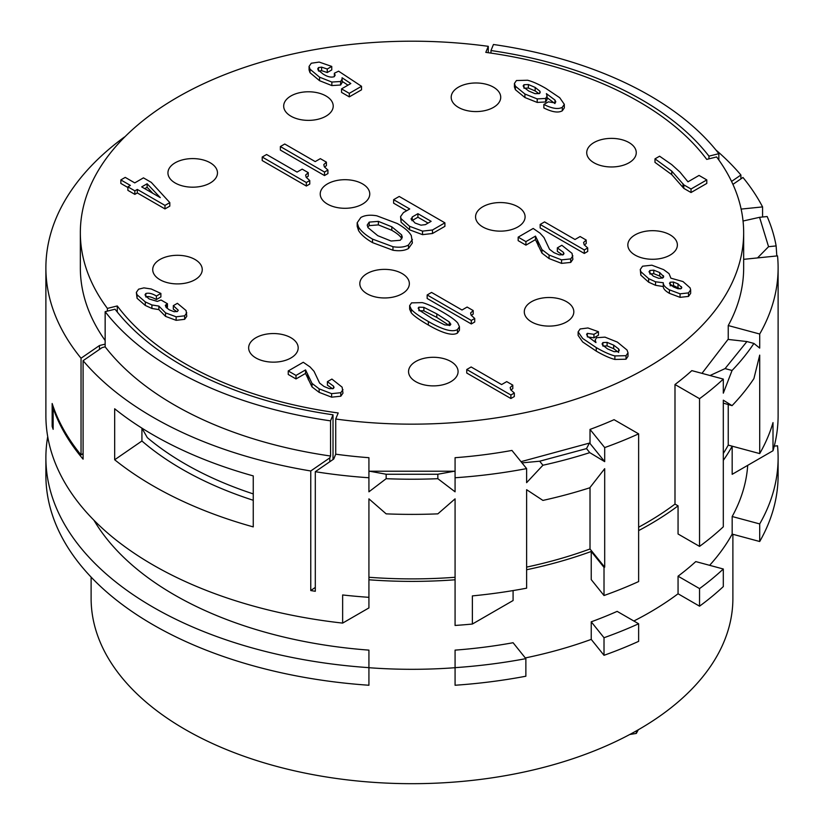 <?xml version="1.0" encoding="UTF-8"?>
<svg xmlns="http://www.w3.org/2000/svg" width="824" height="824" viewBox="0 0 824 824"><rect width="100%" height="100%" fill="white"/><g stroke="black" fill="none" stroke-linecap="round" stroke-linejoin="round"><path stroke-width="1.24" d="M342.64 623.099L368.925 607.916L368.925 597.328A366.113 211.377 0 0 1 342.64 594.959L342.64 623.099A366.113 211.377 180 0 1 45.886 415.553L45.886 267.841A366.113 211.377 0 0 0 81.04 358.224L81.04 454.941A366.113 211.377 0 0 1 52.159 403.502L52.159 426.368L53.148 425.792M368.925 597.328L368.925 498.85L386.157 513.857A366.113 211.377 0 0 0 437.843 513.857L455.075 498.85L455.075 625.457A366.113 211.377 180 0 0 472.379 624.036L472.379 595.896A366.113 211.377 0 0 0 526.618 588.171L526.618 489.693L542.923 500.415A366.113 211.377 180 0 0 589.768 487.798L604.692 468.681L604.692 567.149A366.113 211.377 180 0 1 604.013 567.386L604.013 595.525L591.23 579.612L591.23 551.472A335.965 193.97 0 0 1 526.618 569.745M521.994 462.872L539.669 461.213L542.923 465.241A366.113 211.377 180 0 0 589.768 452.634L604.692 461.646L604.692 447.576A366.113 211.377 0 0 0 638.631 433.857L638.631 581.559A366.113 211.377 180 0 1 604.013 595.525M542.923 465.241L526.618 482.658L526.618 468.599L511.941 450.429A331.66 191.477 180 0 1 455.075 457.701L455.075 477.755A366.113 211.377 0 0 0 526.618 468.599M368.925 471.771L369.667 471.225L386.157 474.243L386.157 478.692A366.113 211.377 0 0 0 437.843 478.692L455.075 491.815L455.075 477.755M386.157 478.692L368.925 491.815L368.925 477.755A366.113 211.377 0 0 1 315.304 471.709L333.741 459.03L335.718 454.189L335.718 419.025A331.66 191.477 0 0 0 743.66 232.677A331.66 191.477 0 0 0 716.612 156.941L706.724 159.403A320.886 185.266 0 0 0 485.799 52.376L488.282 46.329A331.66 191.477 0 0 0 80.34 232.677A331.66 191.477 0 0 0 107.388 308.403L107.388 311.112M315.304 587.419L310.761 590.551A366.113 211.377 180 0 0 315.304 591.282L315.304 471.709M310.761 590.551L310.761 470.978L329.785 457.887L329.785 461.749M329.785 457.887L330.548 456.022A335.965 193.97 180 0 1 105.153 346.832L102.114 347.594L83.09 360.685A366.113 211.377 0 0 0 310.761 470.978M83.09 360.685L83.09 459.153A366.113 211.377 0 0 1 53.148 408.21L53.148 429.314A366.113 211.377 180 0 1 52.159 426.368M124.62 137.093L124.455 137A366.113 211.377 0 0 0 45.886 267.841M731.558 181.435L740.91 175.007A366.113 211.377 0 0 0 715.871 149.947M740.91 175.007L740.91 178.88M762.571 217L762.571 206.906A366.113 211.377 0 0 0 742.96 177.469L732.927 184.37M757.524 257.922L768.555 246.695L776.136 245.923A366.113 211.377 0 0 0 767.165 216.537L759.584 217.309L743.042 221.017M776.136 245.923L776.816 255.955M710.041 375.517L725.079 368.596L732.062 370.47A366.113 211.377 0 0 0 753.909 343.433L759.707 348.089L759.707 334.019A366.113 211.377 0 0 0 778.114 267.841A366.113 211.377 0 0 0 777.526 255.883L743.66 259.333M732.062 370.47L723.307 393.161L723.307 379.091A366.113 211.377 0 0 1 699.545 398.682L699.545 546.394A366.113 211.377 180 0 0 723.307 526.804L723.307 400.196L732.062 405.645A366.113 211.377 0 0 0 753.909 378.597L759.707 355.113L759.707 453.591A366.113 211.377 0 0 0 773.005 422.609L773.005 450.738A366.113 211.377 180 0 0 778.114 415.553L778.114 267.841M253.256 475.901L253.256 526.897A366.113 211.377 180 0 1 114.67 459.761L114.67 408.766A366.113 211.377 180 0 0 253.256 475.901M368.925 577.274A331.66 191.477 0 0 0 455.075 577.274M513.084 590.571L513.084 600.531L472.379 624.036M368.925 579.787A335.965 193.97 0 0 0 455.075 579.787M47.71 436.658A366.113 211.377 0 0 0 45.886 457.753A366.113 211.377 0 0 0 368.925 667.656L368.925 650.126A335.965 193.97 180 0 1 93.957 520.253M455.075 667.708A335.965 193.97 180 0 1 368.925 667.708M525.866 658.644L513.084 642.73A335.965 193.97 180 0 1 455.075 650.126L455.075 685.249A366.113 211.377 180 0 0 525.866 676.226L525.866 658.644A366.113 211.377 0 0 1 455.075 667.656M525.3 657.943A335.965 193.97 0 0 0 591.23 639.393L591.23 621.811A335.965 193.97 180 0 0 617.145 611.367L638.631 623.768L638.631 641.35A366.113 211.377 180 0 1 604.013 655.307L591.23 639.393M678.059 576.192L699.545 588.594A366.113 211.377 0 0 0 723.307 569.003L695.775 561.587A335.965 193.97 0 0 1 678.059 576.192L678.059 593.774A335.965 193.97 180 0 1 633.841 621.008M699.545 546.394L678.059 533.993L678.059 505.854L674.99 504.082A331.66 191.477 0 0 1 638.631 527.216M638.631 530.605A335.965 193.97 0 0 0 678.059 505.854M526.618 567.097A331.66 191.477 0 0 0 590.015 548.98L604.692 567.149M604.013 567.386L591.23 551.472M590.015 548.98L590.015 487.489M521.026 461.667L589.387 443.096L590.015 443.477L590.015 429.407A331.66 191.477 180 0 0 614.076 419.684L638.631 433.857M723.307 379.091L691.83 370.625A331.66 191.477 180 0 1 674.99 384.509L674.99 504.082M701.976 373.354L728.014 339.416L746.925 341.548L753.909 343.433M743.66 232.677L743.66 267.841A331.66 191.477 180 0 1 728.241 325.542L728.241 339.447M368.925 477.755L368.925 457.701A331.66 191.477 180 0 1 335.718 454.189M369.667 471.225L454.333 471.225L455.075 471.771M590.015 429.407L604.692 447.576M604.692 461.646L590.015 443.477M589.768 452.634L586.513 448.606L589.387 443.096M539.669 461.213L586.513 448.606M437.843 478.692L437.843 474.243L454.333 471.225M386.157 474.243L437.843 474.243M330.548 456.022L330.548 420.858L333.02 414.802A325.192 187.748 180 0 1 115.051 309.206L105.153 311.668A335.965 193.97 0 0 0 330.548 420.858M333.02 459.524L333.02 414.802M105.153 346.832L105.153 311.668M53.663 407.911L53.148 408.21M83.09 453.53L81.04 454.941M99.467 349.407L99.467 345.544L81.04 358.224M105.153 340.518A331.66 191.477 180 0 1 80.34 267.841L80.34 232.677M99.467 345.544L105.153 344.123M488.282 52.726L488.282 46.329M335.718 419.025L338.201 412.968A320.886 185.266 0 0 1 117.276 305.951L107.388 308.403M566.572 301.697A24.771 14.296 180 0 1 573.823 311.802A24.771 14.296 180 0 1 558.528 325.017A24.771 14.296 180 0 1 531.542 321.916A24.771 14.296 180 0 1 524.291 311.802A24.771 14.296 180 0 1 539.576 298.597A24.771 14.296 180 0 1 566.572 301.697M325.964 95.965A24.771 14.296 180 0 1 333.215 106.069A24.771 14.296 180 0 1 317.92 119.284A24.771 14.296 180 0 1 290.934 116.184A24.771 14.296 180 0 1 283.683 106.069A24.771 14.296 180 0 1 298.968 92.865A24.771 14.296 180 0 1 325.964 95.965M210.223 162.781A24.771 14.296 180 0 1 217.474 172.886A24.771 14.296 180 0 1 202.189 186.1A24.771 14.296 180 0 1 175.203 183A24.771 14.296 180 0 1 167.942 172.886A24.771 14.296 180 0 1 183.237 159.681A24.771 14.296 180 0 1 210.223 162.781M493.473 87.169A24.771 14.296 180 0 1 500.724 97.284A24.771 14.296 180 0 1 485.439 110.488A24.771 14.296 180 0 1 458.443 107.388A24.771 14.296 180 0 1 451.192 97.284A24.771 14.296 180 0 1 466.477 84.069A24.771 14.296 180 0 1 493.473 87.169M362.508 183.876A24.771 14.296 180 0 1 369.76 193.99A24.771 14.296 180 0 1 354.474 207.205A24.771 14.296 180 0 1 327.478 204.105A24.771 14.296 180 0 1 320.227 193.99A24.771 14.296 180 0 1 335.523 180.786A24.771 14.296 180 0 1 362.508 183.876M195 259.488A24.771 14.296 180 0 1 202.251 269.603A24.771 14.296 180 0 1 186.966 282.817A24.771 14.296 180 0 1 159.969 279.717A24.771 14.296 180 0 1 152.718 269.603A24.771 14.296 180 0 1 168.003 256.388A24.771 14.296 180 0 1 195 259.488M629 142.562A24.771 14.296 180 0 1 636.262 152.667A24.771 14.296 180 0 1 620.966 165.882A24.771 14.296 180 0 1 593.98 162.781A24.771 14.296 180 0 1 586.729 152.667A24.771 14.296 180 0 1 602.014 139.462A24.771 14.296 180 0 1 629 142.562M517.832 206.742A24.771 14.296 180 0 1 525.094 216.846A24.771 14.296 180 0 1 509.798 230.061A24.771 14.296 180 0 1 482.812 226.96A24.771 14.296 180 0 1 475.561 216.846A24.771 14.296 180 0 1 490.847 203.641A24.771 14.296 180 0 1 517.832 206.742M402.102 273.558A24.771 14.296 180 0 1 409.353 283.672A24.771 14.296 180 0 1 394.068 296.877A24.771 14.296 180 0 1 367.071 293.777A24.771 14.296 180 0 1 359.82 283.672A24.771 14.296 180 0 1 375.116 270.457A24.771 14.296 180 0 1 402.102 273.558M290.934 337.737A24.771 14.296 180 0 1 298.185 347.852A24.771 14.296 180 0 1 282.9 361.067A24.771 14.296 180 0 1 255.914 357.966A24.771 14.296 180 0 1 248.652 347.852A24.771 14.296 180 0 1 263.948 334.637A24.771 14.296 180 0 1 290.934 337.737M670.118 234.871A24.771 14.296 180 0 1 677.38 244.986A24.771 14.296 180 0 1 662.084 258.19A24.771 14.296 180 0 1 635.098 255.1A24.771 14.296 180 0 1 627.837 244.986A24.771 14.296 180 0 1 643.132 231.771A24.771 14.296 180 0 1 670.118 234.871M450.831 361.478A24.771 14.296 180 0 1 458.082 371.593A24.771 14.296 180 0 1 442.797 384.798A24.771 14.296 180 0 1 415.811 381.697A24.771 14.296 180 0 1 408.549 371.593A24.771 14.296 180 0 1 423.845 358.378A24.771 14.296 180 0 1 450.831 361.478M280.366 146.548L280.366 150.071L324.502 175.553L327.921 173.565L327.921 170.053L324.337 166.819L323.801 164.573L326.407 162.153L320.33 158.651L315.211 161.597L284.754 144.015L280.366 146.548L324.502 172.031L327.921 170.053M324.481 167.035L326.407 165.675L326.407 162.153M262.207 157.034L262.207 160.556L306.343 186.028L309.762 184.051L309.762 180.538L306.178 177.304L305.642 175.059L308.248 172.638L302.171 169.136L297.052 172.082L266.595 154.5L262.207 157.034L306.343 182.516L309.762 180.538M306.322 177.52L308.248 176.161L308.248 172.638M466.755 369.512L466.755 373.035L510.89 398.517L514.32 396.54L514.32 393.017L510.736 389.783L510.19 387.538L512.796 385.117L506.719 381.615L501.6 384.571L471.143 366.979L466.755 369.512L510.89 394.995L514.32 393.017M510.88 389.999L512.796 388.64L512.796 385.117M427.162 294.961L427.162 298.473L471.297 323.956L474.727 321.978L474.727 318.466L471.143 315.232L470.597 312.986L473.203 310.566L467.126 307.053L462.007 310.009L431.549 292.427L427.162 294.961L471.297 320.443L474.727 318.466M471.287 315.438L473.203 314.078L473.203 310.566M409.641 305.653L409.641 309.165L411.238 312.76C413.463 315.623 419.169 319.712 428.377 325.037C442.715 333.308 452.407 335.996 457.454 333.102L459.442 330.218L459.442 326.706L457.814 323.111C455.538 320.268 450.213 316.426 441.829 311.596C433.548 306.816 427.028 303.819 422.259 302.614L411.537 302.872L409.641 305.653L411.238 309.237C413.463 312.111 419.169 316.2 428.377 321.514C442.715 329.796 452.407 332.484 457.454 329.579L459.442 326.706M578.129 331.887L578.129 335.409L582.661 341.96L596.257 351.117C603.683 355.412 609.894 358.183 614.879 359.449L626.024 359.213L628.001 356.318L628.001 352.796L627.023 350.025L617.372 342.104L604.991 337.14L596.576 337.706L595.186 339.993L595.958 342.578L587.584 336.347L586.595 334.431L587.316 333.349L593.939 334.328L598.44 331.732L587.955 327.962L580.158 328.961L578.129 331.887L582.661 338.437L596.257 347.604C603.683 351.889 609.894 354.67 614.879 355.927L626.024 355.69L628.001 352.796M587.316 336.862L593.939 337.84L598.44 335.244L598.44 331.732M540.163 224.447L540.163 227.97L584.288 253.442L587.718 251.464L587.718 247.952L584.134 244.718L583.598 242.472L586.204 240.052L580.117 236.54L575.008 239.496L544.551 221.913L540.163 224.447L584.288 249.93L587.718 247.952M584.278 244.924L586.204 243.574L586.204 240.052M518.172 237.147L518.172 240.66L525.918 245.14L535.476 239.619L541.945 253.112L549.072 258.561L561.546 263.371L570.723 262.423L572.886 259.364L572.062 253.38L561.834 245.274L557.343 247.87L563.431 252.35L563.976 253.627L563.235 254.709L559.341 254.874L553.944 252.659L549.526 249.27L543.984 237.539L539.988 233.141L533.2 228.464L518.172 237.147L525.918 241.617L535.476 236.107L541.945 249.6L549.072 255.038L561.546 259.859L570.723 258.911L572.886 255.842M557.343 247.87L557.343 251.382L562.596 254.977M670.891 278.182L669.036 273.619L663.681 269.664L651.856 265.194L642.555 266.204L640.258 269.51L640.835 275.185L648.653 282.179L655.523 285.3L663.279 286.546L663.289 282.745C663.104 285.001 665.143 287.36 669.397 289.821L680.068 293.828L688.493 292.901L690.656 289.852L690.079 287.844L682.972 281.551L670.891 278.172M663.289 286.258C663.104 288.524 665.143 290.872 669.397 293.334L680.068 297.34L688.493 296.424L690.656 293.365L690.656 289.852M120.84 179.92L130.367 185.421L127.895 186.842L127.895 190.354L134.848 194.371L137.309 192.94L164.975 208.915L169.816 206.124L169.816 202.611L151.297 182.392L143.448 177.86L134.755 182.887L125.227 177.387L120.84 179.92L120.84 183.433L127.895 187.512M654.987 158.857L654.987 162.38L671.745 174.616L683.796 188.356L691.027 192.528L706.796 183.422L706.796 179.91L699.04 175.43L687.978 181.816L679.924 172.041L671.756 164.645L659.591 156.2L654.987 158.857L671.745 171.093L683.796 184.844L691.027 189.015L706.796 179.91M393.625 199.676L409.724 208.966L403.43 212.602L400.577 216.578L401.072 222.171L409.579 229.834L422.527 234.644L432.497 233.501L444.898 226.343L444.898 222.83L399.207 196.452L393.625 199.676L393.625 203.188L406.675 210.728M357.183 222.768L357.183 226.281L358.533 230.504C360.922 234.572 365.588 238.61 372.53 242.627L392.966 250.238C399.558 251.248 404.728 250.671 408.498 248.498L412.391 242.946L411.32 235.685C409.25 231.771 404.584 227.723 397.333 223.541L376.753 215.785C370.048 214.662 364.744 215.229 360.84 217.495L357.183 222.768L358.533 226.991C360.922 231.06 365.588 235.097 372.53 239.104L392.966 246.716C399.558 247.725 404.728 247.148 408.498 244.986L412.391 239.434M309.072 66.414L309.072 69.927L310.02 72.708L319.558 80.7L331.845 85.572L340.621 85.016L342.218 82.41L342.063 77.765L350.808 83.533L341.548 88.879L349.304 93.349L361.52 86.293L338.592 71.173L334.359 73.223L335.141 75.211L334.183 76.694C331.073 77.683 327.365 76.797 323.07 74.016L318.188 70.091L317.734 68.794L318.548 67.558L321.607 67.146L327.252 69.02L331.753 66.425L319.176 62.078L311.276 63.232L309.072 66.414L310.02 69.185L319.558 77.178L331.845 82.05L340.621 81.494L342.218 78.888M342.218 81.38L347.965 85.171M341.548 88.879L341.548 92.391L349.304 96.871L361.52 89.816L361.52 86.293M318.548 71.07L321.607 70.668L327.252 72.533L331.753 69.937L331.753 66.425M543.861 104.452L543.861 107.975C552.173 112.136 558.322 113.073 562.318 110.787L564.327 107.872L564.327 104.349L559.723 97.726L545.89 88.415C538.608 84.203 532.489 81.473 527.566 80.237L516.442 80.536L514.423 83.461L515.391 86.19L524.909 94.018L537.207 98.911L545.663 98.437L547.064 96.089L546.384 93.617L554.954 100.054L555.798 101.836L555.108 102.907L548.362 101.857L543.861 104.452C552.173 108.624 558.322 109.561 562.318 107.264L564.327 104.349M514.423 83.461L514.423 86.984L515.391 89.703L524.909 97.531L537.207 102.434L545.663 101.96L547.064 99.601L547.064 96.089M546.384 97.129L554.954 103.577M288.246 370.944L288.246 374.467L296.001 378.937L305.549 373.427L312.018 386.919L319.146 392.358L331.619 397.168L340.796 396.231L342.969 393.161L342.135 387.177L331.907 379.071L327.416 381.667L333.504 386.147L334.05 387.435L333.308 388.516L329.415 388.681L324.017 386.466L319.599 383.067L314.057 371.346L310.061 366.948L303.273 362.272L288.246 370.944L296.001 375.425L305.549 369.904L312.018 383.397L319.146 388.846L331.619 393.656L340.796 392.708L342.969 389.649M327.416 381.667L327.416 385.189L332.669 388.784M136.351 292.396L137.062 298.267L145.302 305.447L151.915 308.464L158.877 309.608L165.562 316.385L176.14 320.33L184.658 319.321L186.78 316.303L186.08 310.535L177.387 303.314L173.308 305.673L178.272 310.267L177.418 311.462L174.101 311.729L169.28 309.824L166.098 307.362L165.336 305.323L167.447 303.716L161.03 300.008L157.302 301.409L149.216 298.988L145.426 295.806L145.065 294.693L145.848 293.519C148.732 292.685 152.244 293.519 156.395 296.032L160.886 293.437L151.183 288.977L143.912 287.875L138.587 289.193L136.351 292.396L137.062 294.755L145.302 301.924L151.915 304.952L158.877 306.095L165.562 312.873L176.14 316.807L184.658 315.808L186.78 312.78M173.308 305.673L173.308 309.185L176.923 311.688M166.489 304.272L166.489 307.774L167.447 307.239L167.447 303.716M145.848 297.042C147.733 295.95 151.245 296.784 156.395 299.545L160.886 296.949L160.886 293.437M490.98 53.107L490.98 50.542A325.192 187.748 180 0 1 708.949 156.148L718.847 153.686A335.965 193.97 0 0 0 493.452 44.496L490.98 50.542M708.949 158.847L708.949 156.148M141.924 428.15L141.924 441.005A325.192 187.748 0 0 0 253.256 500.281M117.276 305.951L117.276 312.028M253.256 493.906A320.886 185.266 180 0 1 147.321 437.647L141.913 428.13M762.571 206.906L741.126 209.09M768.555 246.695L759.584 217.309M759.707 334.019L728.241 325.542M725.079 368.596L746.925 341.548M699.545 398.682L674.99 384.509M723.307 453.458A331.66 191.477 0 0 0 728.241 445.114L732.176 446.175A335.965 193.97 0 0 1 723.307 460.358M728.241 404.615L728.241 445.114M732.062 405.645L723.307 403.121M759.707 453.591L732.176 446.175L732.176 474.315L773.005 450.738M747.708 465.344A335.965 193.97 0 0 1 732.176 516.514L732.176 534.096A335.965 193.97 180 0 1 709.629 565.316M45.886 457.753L45.886 475.335A366.113 211.377 0 0 0 368.925 685.249L368.925 667.656M678.059 593.774L699.545 606.186A366.113 211.377 180 0 0 723.307 586.585L723.307 569.003M732.176 534.096L759.707 541.512A366.113 211.377 0 0 0 778.114 475.335L778.114 457.753A366.113 211.377 0 0 0 777.526 445.794L774.261 446.124M591.23 621.811L604.013 637.725L604.013 655.307M604.013 637.725A366.113 211.377 0 0 0 638.631 623.768M699.545 588.594L699.545 606.186M732.176 516.514L759.707 523.93L759.707 541.512M759.707 523.93A366.113 211.377 0 0 0 778.114 457.753M732.886 534.292L732.886 598.43A320.886 185.266 180 0 1 534.797 769.585A320.886 185.266 180 0 1 185.101 729.425A320.886 185.266 180 0 1 91.114 598.43L91.114 577.109M638.291 729.776L636.344 733.422L629.773 734.493M718.847 160L718.847 153.686M141.924 441.005L114.67 459.761M324.502 175.553L324.502 172.031M306.343 186.028L306.343 182.516M510.89 398.517L510.89 394.995M471.297 323.956L471.297 320.443M436.813 313.892L449.265 321.916L450.821 324.265L450.11 325.295L444.702 324.903L432.59 318.754L419.89 310.627L418.159 308.186L418.87 307.167L423.876 307.352L436.813 313.892L436.813 317.405L449.41 325.573M418.87 310.679L423.876 310.864L436.813 317.405M593.939 337.84L593.939 334.328M613.684 345.163L618.659 348.954L619.298 350.365L618.505 351.518L614.138 351.714L607.576 348.943L602.457 344.916L602.107 343.793L602.911 342.578L607.092 342.372L613.684 345.163L613.684 348.686L618.659 352.466M602.911 346.09L607.092 345.895L613.684 348.686M584.288 253.442L584.288 249.93M535.476 239.619L535.476 236.107M525.918 245.14L525.918 241.617M640.258 269.51L640.835 271.663L648.653 278.656L655.523 281.787L663.289 282.745M663.413 277.42L663.413 275.679L662.743 277.976L658.788 278.316L653.329 276.174L648.993 271.827L649.858 270.509L653.772 270.159L659.705 272.559L663.701 276.596M669.83 284.126L670.128 282.23L673.476 282.055L678.008 283.878L681.798 287.607L681.17 288.606L677.987 288.781L673.249 286.845L669.479 283.229M649.858 274.031L653.772 273.671L659.705 276.081L662.527 278.09M670.128 285.753L673.476 285.567L680.243 288.915M164.975 208.915L164.975 205.403L169.816 202.611M137.309 192.94L137.309 189.427L164.975 205.403M134.848 194.371L134.848 190.849L137.309 189.427M127.895 186.842L134.848 190.849M160.278 197.616L141.697 186.893L147.125 183.762L160.278 197.616M144.746 188.655L147.125 187.275L152.893 193.362M147.125 187.275L147.125 183.762M691.027 192.528L691.027 189.015M683.796 188.356L683.796 184.844M400.577 216.578L401.072 218.648L409.579 226.312L422.527 231.122L432.497 229.989L444.898 222.83M411.248 219.555L412.257 216.959L417.912 213.694L431.127 221.326L425.39 224.633L420.992 225.168L415.069 223.036L411.063 218.679M411.959 220.667L417.912 217.217L428.078 223.088M417.912 217.217L417.912 213.694M391.812 226.796L401.597 234.871L402.297 237.23L400.279 240.278L391.081 241.02L377.773 235.685L368.05 227.661L367.205 225.076L369.214 222.109L378.371 221.378L391.812 226.796L391.812 230.318C397.055 233.336 400.32 236.035 401.597 238.383L401.834 238.878M367.689 226.981L369.214 225.632L378.371 224.89L391.812 230.318M327.252 72.533L327.252 69.02M334.359 76.581L334.359 73.223M349.304 96.871L349.304 93.349M535.157 87.416L539.864 91.186L540.204 92.236L539.36 93.545L535.034 93.678L528.668 90.99L523.858 87.323L523.158 85.861L523.961 84.718L528.369 84.522L535.157 87.416L535.157 90.939L539.061 93.699M523.961 88.23L528.369 88.044L535.157 90.939M305.549 373.427L305.549 369.904M296.001 378.937L296.001 375.425M156.395 299.545L156.395 296.032M158.877 309.608L158.877 306.095M636.344 730.888L636.344 733.422M457.454 333.102L457.454 329.579M428.377 325.037L428.377 321.514M411.238 312.76L411.238 309.237M449.265 325.439L449.265 321.916M418.87 309.628L418.87 307.167M423.876 310.864L423.876 307.352M587.316 336.027L587.316 333.349M626.024 359.213L626.024 355.69M614.879 359.449L614.879 355.927M596.257 351.117L596.257 347.604M618.659 351.415L618.659 348.954M602.911 345.544L602.911 342.578M607.092 345.895L607.092 342.372M563.431 254.585L563.431 252.35M570.723 262.423L570.723 258.911M561.546 263.371L561.546 259.859M549.072 258.561L549.072 255.038M541.945 253.112L541.945 249.6M538.206 245.923L538.206 242.411M537.536 243.657L537.536 240.145M688.493 296.424L688.493 292.901M680.068 297.34L680.068 293.828M669.397 293.334L669.397 289.821M655.523 285.3L655.523 281.787M648.653 282.179L648.653 278.656M640.835 275.185L640.835 271.663M659.705 276.081L659.705 272.559M649.858 273.537L649.858 270.509M653.772 273.671L653.772 270.159M681.396 288.452L681.396 286.618M678.008 287.401L678.008 283.878M670.128 284.507L670.128 282.23M673.476 285.567L673.476 282.055M683.003 187.203L683.003 183.69M671.745 174.616L671.745 171.093M432.497 233.501L432.497 229.989M422.527 234.644L422.527 231.122M409.579 229.834L409.579 226.312M401.072 222.171L401.072 218.648M412.257 220.482L412.257 216.959M408.498 248.498L408.498 244.986M392.966 250.238L392.966 246.716M372.53 242.627L372.53 239.104M358.533 230.504L358.533 226.991M401.597 238.383L401.597 234.871M369.214 225.632L369.214 222.109M378.371 224.89L378.371 221.378M321.607 70.668L321.607 67.146M318.548 70.596L318.548 67.558M340.621 85.016L340.621 81.494M331.845 85.572L331.845 82.05M319.558 80.7L319.558 77.178M310.02 72.708L310.02 69.185M562.318 110.787L562.318 107.264M554.954 102.99L554.954 100.054M545.663 101.96L545.663 98.437M537.207 102.434L537.207 98.911M524.909 97.531L524.909 94.018M515.391 89.703L515.391 86.19M539.864 93.163L539.864 91.186M523.961 87.447L523.961 84.718M528.369 88.044L528.369 84.522M333.504 388.382L333.504 386.147M340.796 396.231L340.796 392.708M331.619 397.168L331.619 393.656M319.146 392.358L319.146 388.846M312.018 386.919L312.018 383.397M308.279 379.73L308.279 376.207M307.609 377.464L307.609 373.942M145.848 296.393L145.848 293.519M184.658 319.321L184.658 315.808M176.14 320.33L176.14 316.807M165.562 316.385L165.562 312.873M151.915 308.464L151.915 304.952M145.302 305.447L145.302 301.924M137.062 298.267L137.062 294.755M595.186 339.993L595.186 342.084"/></g></svg>
